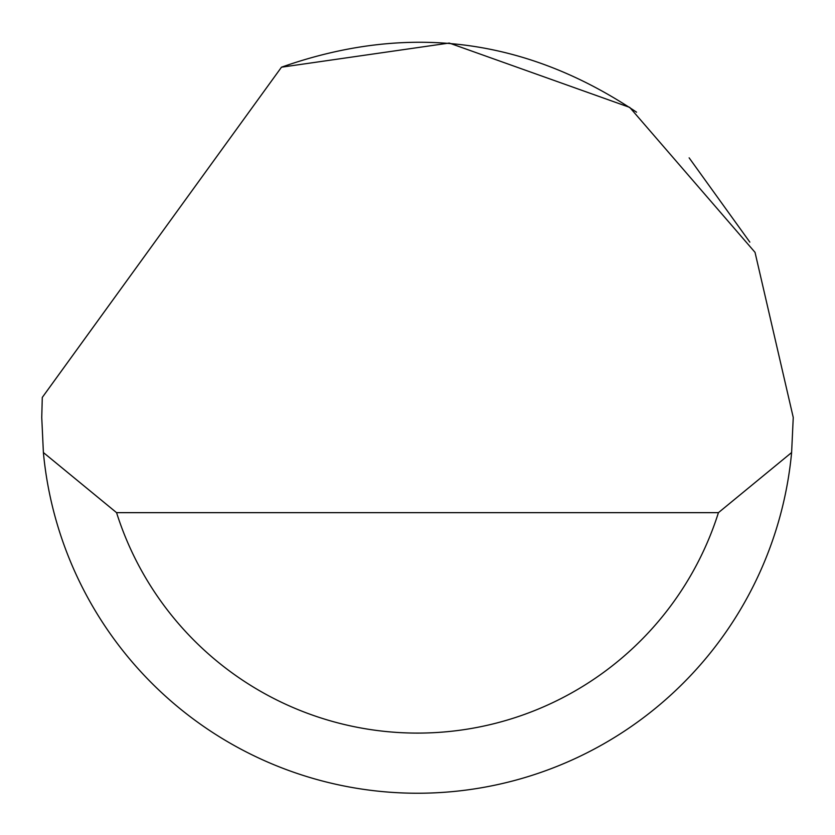 <?xml version="1.0" encoding="UTF-8"?>
<svg xmlns="http://www.w3.org/2000/svg" width="835" height="835" viewBox="0 0 835 835"><rect width="100%" height="100%" fill="white"/><g stroke="black" fill="none" stroke-linecap="round" stroke-linejoin="round"><path stroke-width="1.25" d="M281.478 67.197L449.24 43.055L629.726 107.391L755.028 252.347L793.25 417.469L791.611 452.539A375.75 375.75 0 0 1 43.389 452.539L41.75 417.469L42.282 397.429L281.478 67.197C407.376 22.743 525.737 37.732 636.562 112.182M689.136 157.846L749.83 242.119M43.389 452.539L116.566 512.659L718.434 512.659L791.611 452.539M116.566 512.659A315.63 315.63 0 0 0 718.434 512.659"/></g></svg>
